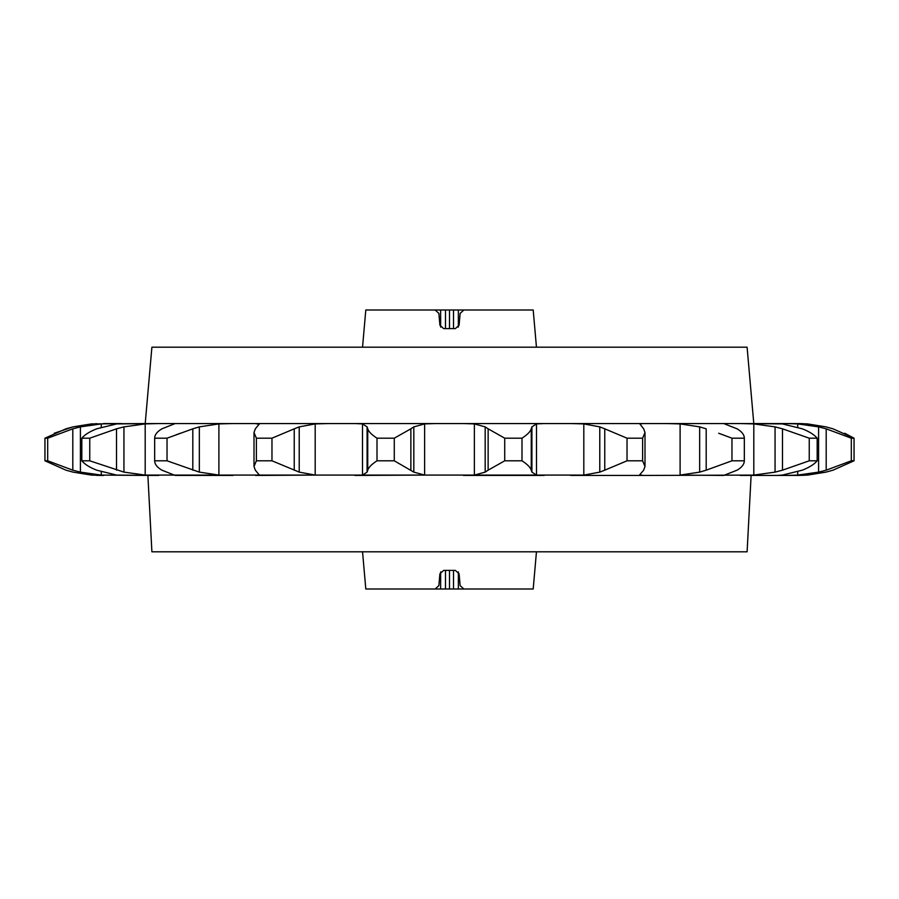<?xml version="1.0" encoding="UTF-8"?>
<svg xmlns="http://www.w3.org/2000/svg" width="899" height="899" viewBox="0 0 899 899"><rect width="100%" height="100%" fill="white"/><g stroke="black" fill="none" stroke-linecap="round" stroke-linejoin="round"><path stroke-width="1.35" d="M747.103 347.194L151.897 347.194L145.211 423.553L753.789 423.553L747.103 347.194M496.001 309.998L533.197 309.998L463.839 309.998L460.131 313.391L459.097 325.202L455.388 328.596L443.612 328.596L439.903 325.202L438.869 313.391L435.161 309.998L365.803 309.998L362.544 347.194M533.197 309.998L536.456 347.194M536.456 551.806L533.197 589.002L463.839 589.002L460.131 585.609L459.097 573.798L455.388 570.404L443.612 570.404L439.903 573.798L438.869 585.609L435.161 589.002L365.803 589.002L362.544 551.806M751.115 475.447L785.906 475.447L740.192 475.447L751.115 475.447L747.103 551.806L151.897 551.806L147.886 475.447L158.808 475.447L116.634 475.088L96.687 470.177C89.675 467.413 84.72 464.289 81.82 460.805L81.82 438.195C84.663 434.745 89.619 431.621 96.687 428.823L116.634 423.912L158.808 423.553L145.189 423.912L123.938 426.879L145.189 423.912L145.189 475.088L123.938 472.121L89.754 460.805L81.82 460.805M817.18 438.195L817.18 460.805L809.246 460.805L809.246 438.195L817.18 438.195C814.28 434.711 809.325 431.587 802.313 428.823L782.366 423.912L740.192 423.553L753.811 423.912L775.062 426.879L782.49 428.823L782.49 470.177L775.062 472.121L753.811 475.088L643.47 475.447L639.796 474.863M642.616 460.805L627.03 460.805L627.03 438.195L642.616 438.195L642.616 460.805L644.999 466.48L644.999 432.52L643.673 428.823L639.841 423.912L643.47 423.553L570.663 423.553L583.811 423.912L599.779 426.879L604.757 428.823L604.757 470.177L599.779 472.121L583.811 475.088L145.189 475.088M259.159 475.088L255.53 475.447L259.159 474.638M259.204 424.114L255.327 428.823L254.001 432.52L254.001 466.48L256.384 460.805L256.384 438.195L254.001 432.52M145.211 423.553L91.417 423.912L73.01 426.879L54.266 433.251M91.417 475.088L73.01 472.121L91.417 475.088L103.554 475.447L96.496 475.38M154.673 460.805C154.74 464.289 157.156 467.413 161.932 470.177L175.193 475.447L232.976 475.447L218.895 475.088L199.342 472.121L167.034 460.805L154.673 460.805L154.673 438.195C154.707 434.745 157.134 431.621 161.932 428.823L175.193 423.553L232.976 423.553L218.895 423.912L218.895 475.088M644.999 466.48L643.673 470.177L639.841 474.627M254.001 466.48L255.327 470.177L259.204 474.886M488.135 428.823L485.179 426.879L474.38 423.912L463.446 423.553L544.142 423.553L536.489 423.912L531.905 426.879L531.264 428.823C530.432 431.587 527.342 434.711 521.993 438.195L521.993 460.805L504.721 460.805L504.721 438.195L488.135 428.823L488.135 470.177L504.721 460.805M699.658 472.121L699.658 426.879L706.187 428.823L706.187 470.177L699.658 472.121L680.105 475.088L680.105 423.912L699.658 426.879L680.105 423.912L666.024 423.553L723.807 423.553M777.287 423.553L802.504 423.62M795.446 423.553L753.789 423.553M147.886 475.447L101.261 475.088L80.404 472.121L72.808 470.177L72.808 428.823L80.404 426.879L101.261 423.912L113.094 423.553L103.554 423.553M113.094 423.553L122.028 423.553M259.159 424.362L255.53 423.553L328.337 423.553L315.189 423.912L315.189 475.088L299.221 472.121L271.97 460.805L256.384 460.805M367.736 428.823L367.095 426.879L362.511 423.912L354.858 423.553L435.554 423.553L424.62 423.912L424.62 475.088L413.821 472.121L394.279 460.805L377.007 460.805L377.007 438.195C371.692 434.745 368.601 431.621 367.736 428.823L367.736 470.177L367.095 472.121L362.511 475.088L354.858 475.447L424.62 475.088M336.35 347.194L337.586 347.194M309.222 347.194L296.018 347.194M602.982 347.194L589.778 347.194M504.721 438.195L521.993 438.195M377.007 438.195L394.279 438.195L394.279 460.805M410.865 470.177L410.865 428.823L394.279 438.195M410.865 428.823L413.821 426.879L424.62 423.912M256.384 438.195L271.97 438.195L271.97 460.805M294.243 470.177L294.243 428.823L271.97 438.195M294.243 428.823L299.221 426.879L315.189 423.912M154.673 438.195L167.034 438.195L167.034 460.805M192.813 470.177L192.813 428.823L167.034 438.195M192.813 428.823L199.342 426.879L218.895 423.912M81.82 438.195L89.754 438.195L89.754 460.805M116.51 470.177L116.51 428.823L89.754 438.195M116.51 428.823L123.938 426.879L123.938 472.121M65.975 470.177L73.01 472.121L65.975 470.177L44.95 460.805L44.95 438.195L47.681 438.195L47.681 460.805L44.95 460.805L44.95 438.195L65.975 428.823L73.01 426.879L96.508 423.62M72.808 428.823L47.681 438.195M175.653 434.981L180.328 433.251M731.966 438.195L744.327 438.195L744.327 460.805L731.966 460.805L731.966 438.195L718.672 433.251M833.025 428.823L825.99 426.879L807.583 423.912L825.99 426.879L833.025 428.823L854.05 438.195L844.734 433.251M785.906 423.553L797.739 423.912L818.596 426.879L826.192 428.823L826.192 470.177L818.596 472.121L797.739 475.088L785.906 475.447L798.694 475.447L785.906 475.447M851.319 438.195L854.05 438.195L854.05 460.805L851.319 460.805L851.319 438.195L826.192 428.823M807.583 423.912L798.694 423.553M809.246 438.195L782.49 428.823M724.572 423.912L737.068 428.823C741.844 431.587 744.26 434.711 744.327 438.195M627.03 438.195L604.757 428.823M644.999 432.52L642.616 438.195M488.135 470.177L485.179 472.121L474.38 475.088L463.446 475.447L544.142 475.447L536.489 475.088L531.905 472.121L531.264 470.177C530.432 467.413 527.342 464.289 521.993 460.805M445.477 328.596L445.477 309.998L411.854 309.998M445.477 309.998L453.523 309.998L453.523 328.596M487.146 309.998L453.523 309.998M440.645 571.888L440.645 589.002L411.854 589.002M440.645 309.998L440.645 327.112M487.146 589.002L458.355 589.002L458.355 571.888M458.355 327.112L458.355 309.998M329.326 551.806L325.348 551.806M604.757 470.177L627.03 460.805M458.355 589.002L440.645 589.002M445.477 589.002L445.477 570.404M453.523 570.404L453.523 589.002M570.663 475.447L643.47 475.447M449.5 309.998L449.5 328.596M449.5 570.404L449.5 589.002M315.189 475.088L255.53 475.447M103.554 475.447L100.306 475.447M776.972 475.447L782.366 475.088L802.313 470.177C809.325 467.413 814.28 464.289 817.18 460.805M723.807 475.447L680.105 475.088M724.572 475.088L737.068 470.177C741.844 467.413 744.26 464.289 744.327 460.805M706.187 470.177L731.966 460.805M782.49 470.177L809.246 460.805M798.694 475.447L807.583 475.088L825.99 472.121L833.025 470.177L854.05 460.805M826.192 470.177L851.319 460.805M833.025 470.177L825.99 472.121L802.492 475.38M72.808 470.177L47.681 460.805M367.736 470.177C368.568 467.413 371.658 464.289 377.007 460.805M536.489 475.088L536.489 423.912M583.811 423.912L583.811 475.088M599.779 426.879L599.779 472.121M531.905 472.121L531.905 426.879M531.264 470.177L531.264 428.823M80.404 426.879L80.404 472.121M199.342 426.879L199.342 472.121M299.221 426.879L299.221 472.121M413.821 426.879L413.821 472.121M101.261 423.912L101.261 427.25M101.261 471.75L101.261 475.088M753.811 423.912L753.811 475.088M797.739 423.912L797.739 427.25M797.739 471.75L797.739 475.088M362.511 423.912L362.511 475.088M474.38 423.912L474.38 475.088M775.062 426.879L775.062 472.121M818.596 426.879L818.596 472.121M367.095 426.879L367.095 472.121M485.179 426.879L485.179 472.121"/></g></svg>

